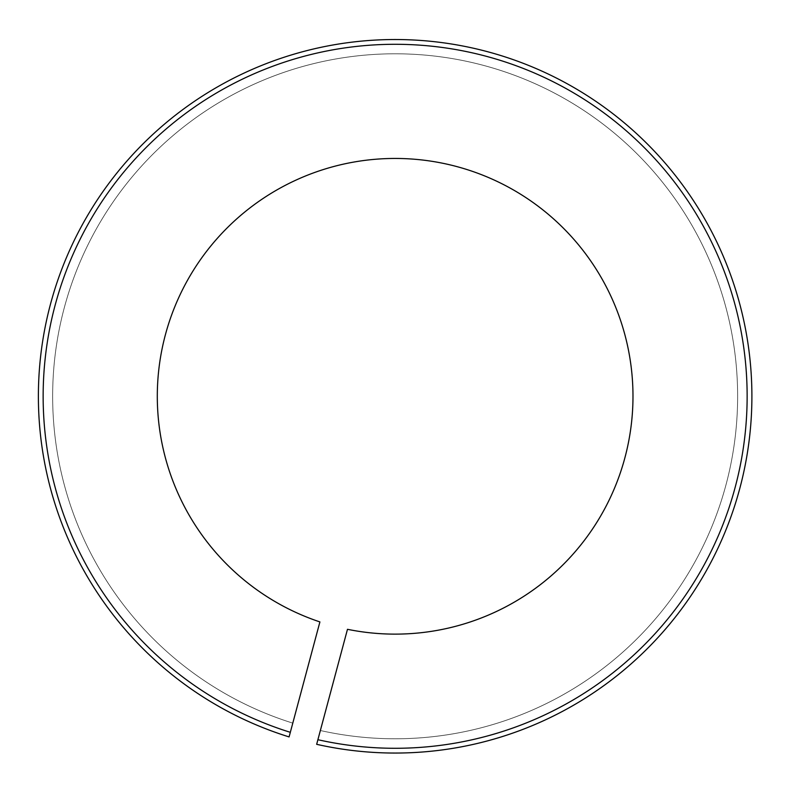 <?xml version="1.0" encoding="UTF-8"?>
<svg xmlns="http://www.w3.org/2000/svg" width="792" height="792" viewBox="0 0 792 792"><rect width="100%" height="100%" fill="white"/><g stroke="black" fill="none" stroke-linecap="round" stroke-linejoin="round"><path stroke-width="0.59" stroke-dasharray="3.96 2.97" d="M290.327 732.323L289.09 736.916A356.756 356.756 0 0 1 146.263 140.679A356.756 356.756 0 0 1 738.481 299.366A356.756 356.756 0 0 1 316.661 744.312L347.48 629.303A237.838 237.838 0 0 0 623.601 330.145A237.838 237.838 0 0 0 230.363 224.78A237.838 237.838 0 0 0 319.909 621.918L289.09 736.916A356.756 356.756 0 0 1 146.263 140.679A356.756 356.756 0 0 1 738.481 299.366A356.756 356.756 0 0 1 316.661 744.312L317.899 739.708A352.004 352.004 0 0 0 733.887 300.594A352.004 352.004 0 0 0 149.629 144.045A352.004 352.004 0 0 0 290.327 732.323M320.354 730.511L316.661 744.312L320.354 730.511A342.49 342.49 0 0 0 724.7 303.059A342.49 342.49 0 0 0 156.351 150.767A342.49 342.49 0 0 0 292.793 723.126A342.49 342.49 0 0 1 156.351 150.767A342.49 342.49 0 0 1 724.7 303.059A342.49 342.49 0 0 1 320.354 730.511A342.49 342.49 0 0 0 724.7 303.059A342.49 342.49 0 0 0 156.351 150.767A342.49 342.49 0 0 0 292.793 723.126A342.49 342.49 0 0 1 156.351 150.767A342.49 342.49 0 0 1 724.7 303.059A342.49 342.49 0 0 1 320.354 730.511M316.661 744.312A356.756 356.756 0 0 0 738.481 299.366A356.756 356.756 0 0 0 146.263 140.679A356.756 356.756 0 0 0 289.09 736.916A356.756 356.756 0 0 1 146.263 140.679A356.756 356.756 0 0 1 738.481 299.366A356.756 356.756 0 0 1 316.661 744.312A356.756 356.756 0 0 0 738.481 299.366A356.756 356.756 0 0 0 146.263 140.679A356.756 356.756 0 0 0 289.09 736.916A356.756 356.756 0 0 1 146.263 140.679A356.756 356.756 0 0 1 738.481 299.366A356.756 356.756 0 0 1 316.661 744.312"/><path stroke-width="1.19" d="M289.09 736.916L319.909 621.918A237.838 237.838 0 0 1 230.363 224.78A237.838 237.838 0 0 1 623.601 330.145A237.838 237.838 0 0 1 347.48 629.303L316.661 744.312A356.756 356.756 0 0 0 738.481 299.366A356.756 356.756 0 0 0 146.263 140.679A356.756 356.756 0 0 0 289.09 736.916L290.327 732.323A352.004 352.004 0 0 1 149.629 144.045A352.004 352.004 0 0 1 733.887 300.594A352.004 352.004 0 0 1 317.899 739.708L316.661 744.312"/></g></svg>
